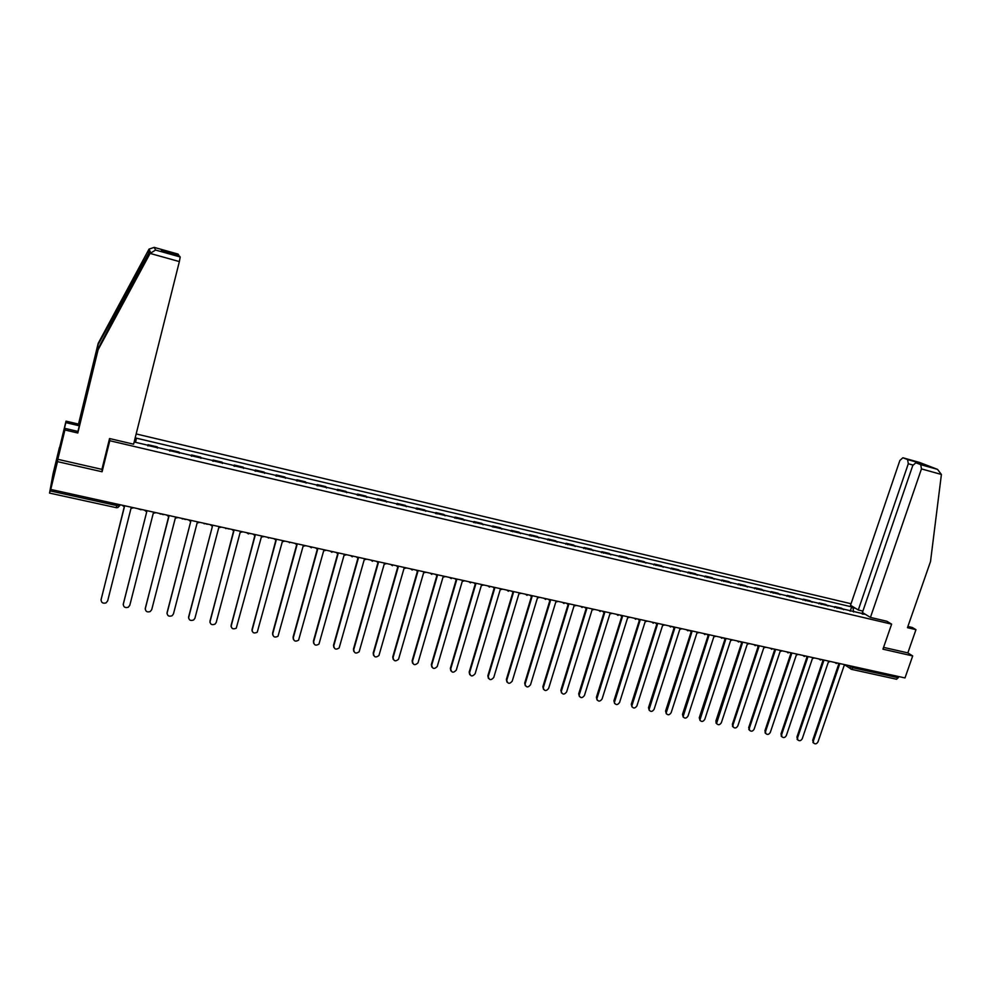 <?xml version="1.0" encoding="UTF-8"?>
<svg xmlns="http://www.w3.org/2000/svg" width="991" height="991" viewBox="0 0 991 991"><rect width="100%" height="100%" fill="white"/><g stroke="black" fill="none" stroke-linecap="round" stroke-linejoin="round"><path stroke-width="1.49" d="M57.49 461.633L102.085 471.766L109.778 440.722L891.627 624.144L882.944 649.167L912.699 655.931L904.994 677.943L50.752 489.443L57.49 461.633L59.435 447.449L52.994 474.045L49.55 493.084L50.132 490.892L116.888 505.596L119.75 505.583L119.973 504.716M851.046 603.742L136.163 433.934M50.752 489.443L51.173 486.606L50.132 490.892M912.699 655.931L907.843 652.896L883.576 647.371M898.812 676.58L896.644 679.269L851.665 669.383M843.737 609.7L841.52 608.189L834.905 606.628L837.11 608.14M834.595 607.545L834.905 606.628M828.018 605.996L825.85 604.498L819.173 602.924L821.328 604.423M818.863 603.841L819.173 602.924M812.174 602.268L810.043 600.769L803.317 599.183L805.435 600.682M803.007 600.1L803.317 599.183M796.194 598.502L794.101 597.016L787.312 595.418L789.393 596.904M787.003 596.334L787.312 595.418M780.066 594.711L778.022 593.225L771.171 591.615L773.215 593.089M770.862 592.544L771.171 591.615M763.813 590.871L761.794 589.397L754.894 587.774L756.889 589.249M754.585 588.704L754.894 587.774M747.412 587.019L745.443 585.545L738.481 583.897L740.426 585.371M738.171 584.839L738.481 583.897M730.862 583.117L728.942 581.655L721.919 579.995L723.826 581.457M721.609 580.937L721.919 579.995M714.177 579.19L712.294 577.728L705.208 576.056L707.078 577.518M704.898 577.01L705.208 576.056M697.342 575.226L695.496 573.777L688.349 572.092L690.182 573.541M688.051 573.033L688.349 572.092M680.359 571.225L678.562 569.775L671.353 568.078L673.124 569.528M671.043 569.032L671.353 568.078M663.227 567.199L661.48 565.75L654.196 564.04L655.931 565.477M653.899 564.994L654.196 564.04M645.934 563.123L644.237 561.686L636.891 559.952L638.576 561.389M636.594 560.918L636.891 559.952M628.492 559.011L626.845 557.586L619.437 555.84L621.072 557.264M619.14 556.806L619.437 555.84M610.902 554.873L609.292 553.449L601.822 551.69L603.408 553.114M601.512 552.668L601.822 551.69M593.138 550.686L591.59 549.274L584.046 547.503L585.582 548.915M583.749 548.481L584.046 547.503M575.226 546.475L573.715 545.062L566.109 543.266L567.595 544.678M565.811 544.257L566.109 543.266M557.14 542.213L555.691 540.813L548.011 539.005L549.448 540.405M547.713 539.996L548.011 539.005M538.893 537.915L537.494 536.527L529.751 534.694L531.126 536.094M529.442 535.697L529.751 534.694M520.486 533.579L519.135 532.192L511.319 530.358L512.632 531.733M511.022 531.349L511.319 530.358M501.892 529.206L500.604 527.831L492.713 525.973L493.976 527.348M492.416 526.977L492.713 525.973M483.137 524.796L481.899 523.421L473.933 521.539L475.147 522.914M473.636 522.554L473.933 521.539M464.209 520.337L463.032 518.974L454.993 517.079L456.145 518.429M454.696 518.095L454.993 517.079M445.095 515.828L443.98 514.478L435.867 512.57L436.957 513.92M435.569 513.586L435.867 512.57M425.808 511.294L424.743 509.944L416.554 508.024L417.595 509.362M416.257 509.04L416.554 508.024M406.335 506.711L405.331 505.373L397.069 503.428L398.048 504.753M396.772 504.456L397.069 503.428M386.676 502.078L385.747 500.752L377.398 498.783L378.302 500.108M377.1 499.823L377.398 498.783M366.831 497.408L365.964 496.095L357.54 494.1L358.383 495.413M357.243 495.153L357.54 494.1M346.8 492.688L345.995 491.387L337.485 489.381L338.265 490.681M337.2 490.421L337.485 489.381M326.572 487.931L325.828 486.631L317.244 484.611L317.962 485.9M316.947 485.664L317.244 484.611M306.157 483.113L305.476 481.837L296.805 479.793L297.449 481.069M296.507 480.846L296.805 479.793M285.532 478.257L284.913 476.993L276.167 474.924L276.749 476.188M275.882 475.99L276.167 474.924M264.708 473.364L264.163 472.1L255.319 470.007L255.839 471.27M255.034 471.084L255.319 470.007M243.675 468.409L243.204 467.157L234.285 465.052L234.718 466.303M234 466.129L234.285 465.052M222.442 463.404L222.046 462.165L213.028 460.047L213.399 461.273M212.743 461.125L213.028 460.047M201 458.362L200.678 457.124L191.56 454.98L191.858 456.207M191.288 456.071L191.56 454.98M179.334 453.259L179.086 452.045L169.895 449.877L170.105 451.091M169.61 450.967L169.895 449.877M157.458 448.105L157.284 446.904L147.993 444.711L148.142 445.913M147.721 445.814L147.993 444.711M865.254 614.247L862.22 614.048M134.144 441.998L862.727 613.652M135.185 437.886L136.386 438.171L135.594 442.333M853.585 612.017L853.016 607.706L851.678 606.888L136.386 438.171M853.016 607.706L855.506 608.301M109.704 438.579L109.778 440.722M886.846 621.258L891.627 624.144M102.073 468.78L102.085 471.766M850.191 611.212L851.678 606.888M838.126 663.462L839.513 664.503L813.4 740.884L813.599 743.015C815.259 744.414 816.733 744.018 818.033 741.801L844.159 665.531L846.277 664.986M813.648 743.089L812.694 740.289L838.708 664.181M822.257 659.919L823.67 661.009L797.594 737.738L797.767 739.831C799.427 741.305 800.926 740.921 802.264 738.667L828.352 662.05L830.495 661.505M797.854 739.955L796.9 737.155L822.877 660.7M806.24 656.339L807.69 657.491L781.651 734.579L781.8 736.635C783.472 738.171 784.996 737.8 786.358 735.52L812.422 658.532L814.565 657.987M781.911 736.784L780.97 733.997L806.909 657.194M870.432 617.405L921.469 468.904L920.738 464.655L915.87 462.772L912.773 465.497L862.405 612.512L870.432 617.405L886.945 621.283M920.738 464.655L937.536 469.375L941.4 474.466L930.512 561.55L907.471 627.675L915.969 629.669L912.315 627.501L907.88 626.461M915.969 629.669L907.843 652.896M907.607 459.589L902.888 457.768L899.878 460.456L850.526 605.266L858.293 609.998L908.301 463.751L907.607 459.589L919.574 462.946L918.682 463.565M862.901 611.088L858.293 609.998M927.403 466.018L915.87 462.772L927.923 466.166L919.574 462.946M919.561 462.463L902.888 457.768L919.4 462.401L937.523 469.375L919.4 462.401M150.087 253.411L155.612 250.054L180.213 256.966L179.359 261.587L150.087 253.411L98.097 349.761L77.806 433.005L64.91 429.97L57.812 459.316L101.924 469.362L109.555 438.542L133.599 444.191L179.359 261.587M62.619 438.728L65.109 428.409L77.93 431.432L98.109 348.634L149.901 250.971L98.159 344.459L78.388 425.585L65.84 422.612L63.065 434.083L63.709 434.231M98.109 348.634L98.097 349.761M65.109 428.409L64.91 429.97M77.93 431.432L77.806 433.005M178.132 254.117L154.162 247.378L178.132 254.117L178.603 255.889M62.024 438.592L63.065 434.083M154.162 247.378L155.612 250.054L154.162 247.378L149.022 249.125L98.171 343.394L78.512 424.086L66.025 421.138L65.84 422.612M66.025 421.138L59.138 449.592L57.812 459.316M78.512 424.086L78.388 425.585M98.171 343.394L98.159 344.459M179.644 256.186L162.066 251.243L180.213 256.966M163.825 251.739L161.31 249.98L178.69 254.86M161.31 249.98L162.512 251.367M790.1 652.735L791.574 653.936L765.572 731.395L765.709 733.39C767.368 735.012 768.917 734.665 770.329 732.337L796.343 654.989L798.511 654.444M765.832 733.6L764.903 730.801L790.806 653.651M773.81 649.093L775.321 650.356L749.357 728.174L749.456 730.119C751.128 731.829 752.702 731.494 754.151 729.128L780.128 651.421L782.308 650.876M749.617 730.379L748.701 727.592L774.566 650.071M757.372 645.414L758.92 646.739L732.993 724.929L733.08 726.824C734.752 728.608 736.338 728.298 737.837 725.883L763.776 647.817L765.969 647.272M733.266 727.134L732.361 724.347L758.177 646.466M757.731 646.082L757.074 645.599M737.329 640.942L740.797 641.71L742.383 643.097L716.555 723.48C718.227 725.362 719.838 725.078 721.386 722.625L747.276 644.175L749.493 643.63M716.766 723.851L715.874 721.076L741.652 642.837M741.169 642.428L740.5 641.895M724.099 638.031L725.697 639.418L699.881 720.11C701.541 722.092 703.176 721.832 704.787 719.33L730.627 640.508L732.857 639.963M700.117 720.556L699.25 717.769L724.978 639.17M724.471 638.737L723.777 638.167M707.252 634.314L708.862 635.714L683.072 716.691C684.719 718.785 686.379 718.562 688.039 716.01L713.842 636.804L716.084 636.259M683.332 717.211L682.477 714.449L708.156 635.466M707.611 635.008L706.905 634.401M690.244 630.561L691.879 631.973L666.113 713.247C667.748 715.452 669.42 715.254 671.155 712.653L696.908 633.076L699.163 632.531M666.398 713.854L665.568 711.092L691.185 631.738M690.616 631.255L689.885 630.598M673.1 626.77L674.747 628.195L649.006 709.754C650.616 712.083 652.313 711.934 654.11 709.283L679.814 629.31L682.093 628.765M649.316 710.448L648.498 707.698L674.066 627.972M673.459 627.464L672.716 626.758M655.794 622.955L657.467 624.38L631.75 706.236C633.323 708.689 635.045 708.577 636.928 705.865L662.583 625.507L664.874 624.962M632.072 707.017L631.279 704.279L656.798 624.169M656.153 623.636L655.398 622.881M638.34 619.102L640.025 620.539L614.346 702.669C615.882 705.27 617.628 705.183 619.586 702.433L645.178 621.679L647.495 621.122M614.68 703.56L613.912 700.835L639.368 620.329M638.687 619.771L637.944 619.016M620.713 615.213L622.422 616.662L596.78 699.051C598.267 701.801 600.038 701.764 602.094 698.952L627.637 617.814L629.966 617.257M597.139 700.067L596.384 697.354L621.791 616.464M621.06 615.869L620.354 615.138M602.937 611.298L604.671 612.748L579.078 695.409C580.503 698.308 582.287 698.321 584.442 695.459L609.923 613.9L612.265 613.355M579.425 696.537L578.694 693.849L604.039 612.549M603.271 611.93L602.59 611.212M585 607.334L586.746 608.796L561.216 691.718C562.566 694.778 564.375 694.84 566.629 691.916L592.048 609.961L594.414 609.415M561.563 692.982L560.856 690.306L586.139 608.61M585.322 607.954L584.678 607.26M566.902 603.333L568.673 604.807L543.204 687.989C544.468 691.21 546.289 691.334 548.655 688.361L574.012 605.996L576.403 605.439M543.526 689.389L542.857 686.726L568.078 604.634M567.211 603.94L566.592 603.271M548.63 599.307L550.426 600.794L525.032 684.224C526.209 687.605 528.03 687.791 530.519 684.756L555.815 601.983L558.218 601.426M525.341 685.76L524.685 683.121L549.844 600.62M548.927 599.889L548.345 599.245M530.197 595.244L532.006 596.731L506.711 680.421C507.776 683.976 509.609 684.211 512.223 681.127L537.456 597.932L539.872 597.375M506.971 682.093L506.364 679.479L531.436 596.57M530.482 595.802L529.925 595.182M511.591 591.131L513.412 592.63L488.229 676.568C489.17 680.297 491.003 680.594 493.753 677.46L518.912 593.844L521.353 593.287M488.439 678.389L487.857 675.812L512.867 592.482M492.812 586.994L494.658 588.505L469.585 672.691C470.391 676.58 472.236 676.94 475.11 673.769L500.207 589.719L502.66 589.162M469.746 674.648L469.177 672.121L494.125 588.357M473.847 582.807L475.717 584.331L450.719 668.925C451.475 672.815 453.333 673.211 456.269 670.139L481.329 585.557L483.794 585M450.868 670.87L450.348 668.368L475.209 584.195M454.72 578.583L456.603 580.119L431.692 665.147C432.373 668.987 434.219 669.445 437.229 666.534L462.264 581.358L464.754 580.8M431.816 667.054L431.333 664.589L456.12 579.983M435.396 574.322L437.316 575.858L412.479 661.344C413.086 665.11 414.919 665.642 417.991 662.905L443.027 577.121L445.541 576.564M412.578 663.19L412.132 660.774L436.845 575.734M415.898 570.023L417.843 571.572L393.08 657.491C393.625 661.208 395.459 661.79 398.568 659.226L423.603 572.835L426.13 572.278M393.167 659.3L392.758 656.934L417.384 571.46M396.214 565.675L398.171 567.236L373.508 653.602C373.979 657.268 375.8 657.9 378.958 655.509L403.994 568.524L406.545 567.954M373.57 655.361L373.198 653.044L397.738 567.125M376.345 561.29L378.327 562.863L353.737 649.687C354.171 653.292 355.967 653.973 359.151 651.756L384.198 564.152L386.775 563.594M353.787 651.372L353.453 649.13L377.905 562.764M356.277 556.855L358.284 558.441L333.794 645.723C334.165 649.278 335.949 650.009 339.157 647.941L364.217 559.754L366.806 559.184M333.818 647.346L333.533 645.178L357.887 558.354M336.023 552.396L338.042 553.981L313.651 641.734C313.974 645.215 315.745 646.008 318.978 644.088L344.038 555.307L346.652 554.737M313.651 643.283L313.404 641.177L337.671 553.895M315.572 547.874L317.615 549.485L293.311 637.696C293.596 641.127 295.355 641.957 298.588 640.186L323.661 550.81L326.299 550.24M293.299 639.17L293.088 637.151L317.269 549.398M294.909 543.316L296.99 544.939L272.773 633.621C273.021 637.002 274.767 637.882 278.013 636.234L303.085 546.276L305.748 545.707M272.748 635.008L272.587 633.076L296.656 544.864M274.049 538.72L276.155 540.343L252.048 629.508C252.259 632.84 253.993 633.757 257.239 632.233L282.311 541.705L284.999 541.136M251.999 630.809L275.845 540.268M252.99 534.062L255.108 535.71L231.114 625.358C231.299 628.641 233.009 629.582 236.254 628.195L261.339 537.072L264.04 536.503M231.052 626.547L254.836 535.648M231.721 529.367L233.864 531.027L209.981 621.159C210.129 624.404 211.839 625.383 215.072 624.095L216.224 622.41L240.156 532.402L242.882 531.833M209.906 622.249L233.603 530.965M188.55 617.901L212.408 526.295L188.624 616.935C188.761 620.131 190.458 621.134 193.691 619.957L194.942 618.186L218.751 527.695L221.513 527.125M210.228 524.635L212.198 526.246M166.984 613.503L190.73 521.514L167.07 612.649C167.182 615.82 168.866 616.848 172.1 615.758L173.45 613.912L197.147 522.926L199.922 522.356M188.538 519.841L190.52 521.477M166.612 515.01L168.842 516.695L145.293 608.338C145.392 611.459 147.064 612.525 150.285 611.521L151.734 609.614L175.32 518.12L178.12 517.55M145.206 609.056L168.656 516.658M123.218 604.547L146.73 511.814L123.305 603.965C123.392 607.062 125.052 608.152 128.273 607.235L129.809 605.266L153.271 513.264L156.095 512.681M144.475 510.117L146.519 511.777M122.116 505.187L124.395 506.897L101.094 599.567C101.169 602.627 102.816 603.742 106.037 602.9L107.672 600.868L130.998 508.358L133.847 507.776M101.02 600.001L124.259 506.872M848.457 665.469L853.239 667.835L898.391 677.782M850.315 665.878L850.439 668.752L851.542 669.359L853.66 666.621M170.08 450.707L179.297 452.875M191.808 455.823L200.95 457.966M213.338 460.889L222.368 463.02M234.644 465.906L243.588 468.012M255.74 470.874L264.609 472.967M276.638 475.804L285.408 477.873M297.325 480.672L306.021 482.716M317.814 485.503L326.423 487.522M338.104 490.285L346.639 492.292M358.209 495.017L366.658 496.999M378.116 499.699L386.49 501.669M397.837 504.345L406.124 506.302M417.372 508.953L425.585 510.885M436.721 513.511L444.86 515.419M455.897 518.02L463.949 519.916M474.887 522.492L482.877 524.375M493.704 526.927L501.619 528.798M512.347 531.325L520.188 533.17M530.829 535.673L538.596 537.506M549.138 539.984L556.831 541.792M567.273 544.257L574.891 546.053M585.247 548.494L592.804 550.265M603.061 552.693L610.543 554.452M620.713 556.843L628.133 558.59M638.204 560.968L645.562 562.702M655.547 565.056L662.843 566.765M672.74 569.094L679.962 570.804M689.773 573.108L696.933 574.805M706.657 577.084L713.768 578.756M723.405 581.036L730.441 582.696M739.992 584.938L746.979 586.585M756.443 588.815L763.367 590.45M772.757 592.655L779.62 594.278M788.923 596.471L795.723 598.068M804.965 600.249L811.703 601.834M820.858 603.99L827.535 605.563M836.615 607.694L843.242 609.267M148.13 445.529L157.445 447.721M835.054 662.508L836.305 663.549M819.111 658.99L820.375 660.043M803.044 655.447L804.308 656.5M786.829 651.867L788.118 652.933M770.465 648.263L771.766 649.328M753.965 644.621L755.278 645.698M737.069 640.892L738.654 642.032M720.531 637.238L721.882 638.328M703.598 633.509L704.948 634.599M690.368 630.871L686.515 629.743L687.878 630.833M669.259 625.928L670.647 627.03M655.398 622.868L651.88 622.088L653.267 623.203M637.857 619.003L634.327 618.223L635.727 619.338M616.6 614.309L618.025 615.436M598.725 610.357L600.174 611.497M580.676 606.381L582.151 607.52M562.479 602.367L563.966 603.519M544.109 598.304L545.607 599.468M525.564 594.216L527.076 595.38M506.847 590.091L508.383 591.255M487.956 585.916L489.504 587.106M468.892 581.717L470.452 582.894M449.641 577.468L451.227 578.657M430.218 573.182L431.816 574.384M410.596 568.846L412.219 570.06M390.801 564.474L392.436 565.7M370.807 560.064L372.455 561.29M350.616 555.617L352.288 556.843M330.226 551.107L331.923 552.359M309.65 546.574L311.36 547.825M288.864 541.99L289.508 542.734M267.88 537.357L268.499 538.088M246.672 532.675L248.456 533.951M225.267 527.955L225.849 528.649M203.651 523.174L204.208 523.855M181.799 518.355L182.344 519.011M159.749 513.487L160.257 514.118M117.26 504.109L116.195 507.726L117.83 507.578L119.725 505.67M116.17 507.652L49.55 493.084M845.62 665.407L851.542 669.359M813.4 740.884L812.694 740.289M797.594 737.738L796.9 737.155M781.651 734.579L780.97 733.997M941.4 474.466L921.469 468.904M912.946 465.052L908.301 463.751M150.595 252.432L149.901 250.971M149.691 250.55L149.022 249.125M115.91 315.634L117.756 308.127M765.572 731.395L764.903 730.801M749.357 728.174L748.701 727.592M732.993 724.929L732.361 724.347M716.505 721.659L715.874 721.076M834.459 662.384L838.448 663.264M818.566 658.879L822.518 659.746M802.537 655.336L806.463 656.203M786.371 651.768L790.261 652.623M770.081 648.176L773.909 649.018M753.643 644.546L757.421 645.376M720.346 637.201L724.012 638.006M703.486 633.484L707.091 634.277M669.272 625.928L672.79 626.708M616.625 614.309L620.168 615.089M598.75 610.369L602.305 611.15M580.714 606.393L584.281 607.173M562.516 602.367L566.096 603.16M544.158 598.316L547.738 599.109M525.614 594.228L529.219 595.021M506.909 590.103L510.526 590.896M488.018 585.929L491.66 586.734M468.954 581.729L472.608 582.535M449.716 577.48L453.382 578.286M430.292 573.194L433.971 574M410.67 568.859L414.374 569.676M390.875 564.498L394.604 565.316M370.882 560.088L374.623 560.906M350.703 555.629L354.468 556.459M330.313 551.132L334.103 551.962M309.737 546.586L313.552 547.428M288.951 542.003L292.791 542.845M267.966 537.37L271.769 538.262M246.759 532.7L250.512 533.654M225.353 527.968L229.045 528.996M203.725 523.198L207.367 524.276M181.886 518.38L185.478 519.507M159.824 513.511L163.366 514.676M137.538 508.594L141.044 509.795M813.599 743.015L812.905 742.42M797.767 739.831L797.086 739.249M781.8 736.635L781.131 736.04M148.291 254.303L148.91 251.825M765.709 733.39L765.04 732.807M749.456 730.119L748.812 729.537M733.08 726.824L732.436 726.242M716.555 723.48L715.923 722.897"/></g></svg>
